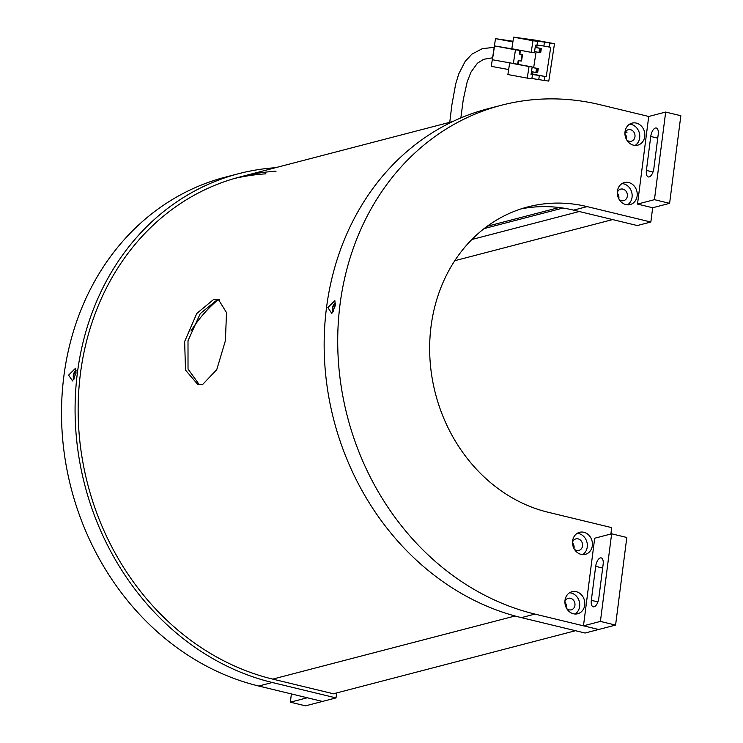 <?xml version="1.0" encoding="UTF-8"?>
<svg xmlns="http://www.w3.org/2000/svg" width="743" height="743" viewBox="0 0 743 743"><rect width="100%" height="100%" fill="white"/><g stroke="black" fill="none" stroke-linecap="round" stroke-linejoin="round"><path stroke-width="1.11" d="M213.64 299.448L218.303 299.299L226.513 312.617L225.398 340.703L216.761 369.642L202.765 384.345L197.731 384.4L185.527 370.116L184.636 341.576L196.756 313.5L213.64 299.448M219.789 299.828L216.715 300.191L200.248 313.639L188.007 340.721L188.016 369.011L199.282 384.651M276.071 171.178A259.14 224.423 75.4 0 0 239.608 177.057A259.14 224.423 75.4 0 0 78.777 429.008A259.14 224.423 75.4 0 0 272.737 679.111L333.412 693.776L575.519 630.714M327.839 307.593L334.879 300.646L335.288 305.642L331.815 313.416L327.839 307.593M333.449 311.382A4.198 1.904 -76.4 0 1 332.567 307.881L335.399 303.246A4.198 1.904 -76.4 0 0 332.567 307.881L333.431 311.363M573.447 613.774A11.377 9.854 75.4 0 0 577.729 613.755A11.377 9.854 75.4 0 0 584.797 602.684A11.377 9.854 75.4 0 0 576.271 591.707A11.377 9.854 75.4 0 0 571.989 591.725A11.377 9.854 75.4 0 0 564.931 602.796A11.377 9.854 75.4 0 0 573.447 613.774M575.082 614.015A11.377 9.854 75.4 0 0 579.521 602.499A11.377 9.854 75.4 0 0 571.191 593.025A11.377 9.854 75.4 0 0 569.556 592.784M566.389 607.978A5.953 5.155 75.4 0 0 564.903 602.294M566.733 608.601A5.953 5.155 75.4 0 0 569.036 609.836A5.953 5.155 75.4 0 0 571.274 609.827A5.953 5.155 75.4 0 0 574.971 604.04A5.953 5.155 75.4 0 0 570.513 598.291A5.953 5.155 75.4 0 0 568.274 598.301A5.953 5.155 75.4 0 0 564.903 601.589M625.866 204.594A11.377 9.854 75.4 0 0 630.148 204.576A11.377 9.854 75.4 0 0 637.206 193.505A11.377 9.854 75.4 0 0 628.689 182.527A11.377 9.854 75.4 0 0 624.408 182.546A11.377 9.854 75.4 0 0 617.34 193.617A11.377 9.854 75.4 0 0 625.866 204.594M627.501 204.836A11.377 9.854 75.4 0 0 631.94 193.319A11.377 9.854 75.4 0 0 623.609 183.846A11.377 9.854 75.4 0 0 621.975 183.605M619.151 199.421A5.953 5.155 75.4 0 0 621.454 200.656A5.953 5.155 75.4 0 0 623.693 200.647A5.953 5.155 75.4 0 0 627.389 194.861A5.953 5.155 75.4 0 0 622.931 189.112A5.953 5.155 75.4 0 0 620.693 189.121A5.953 5.155 75.4 0 0 617.322 192.409M618.798 198.799A5.953 5.155 75.4 0 0 617.322 193.115M581.063 554.352A11.377 9.854 75.4 0 0 585.345 554.334A11.377 9.854 75.4 0 0 592.403 543.263A11.377 9.854 75.4 0 0 583.887 532.276A11.377 9.854 75.4 0 0 579.605 532.304A11.377 9.854 75.4 0 0 572.537 543.365A11.377 9.854 75.4 0 0 581.063 554.352M582.698 554.594A11.377 9.854 75.4 0 0 587.128 543.068A11.377 9.854 75.4 0 0 578.806 533.604A11.377 9.854 75.4 0 0 577.162 533.363M574.348 549.179A5.953 5.155 75.4 0 0 576.652 550.414A5.953 5.155 75.4 0 0 578.89 550.405A5.953 5.155 75.4 0 0 582.586 544.61A5.953 5.155 75.4 0 0 578.128 538.87A5.953 5.155 75.4 0 0 575.89 538.879A5.953 5.155 75.4 0 0 572.519 542.167M573.995 548.557A5.953 5.155 75.4 0 0 572.519 542.873M633.473 145.173A11.377 9.854 75.4 0 0 637.754 145.154A11.377 9.854 75.4 0 0 644.822 134.084A11.377 9.854 75.4 0 0 636.305 123.097A11.377 9.854 75.4 0 0 632.024 123.124A11.377 9.854 75.4 0 0 624.956 134.186A11.377 9.854 75.4 0 0 633.473 145.173M635.116 145.414A11.377 9.854 75.4 0 0 639.547 133.889A11.377 9.854 75.4 0 0 631.216 124.425A11.377 9.854 75.4 0 0 629.581 124.183M624.937 133.025L626.953 132.495A5.953 5.155 -104.6 0 0 625.634 131.604M626.758 140A5.953 5.155 75.4 0 0 629.07 141.235A5.953 5.155 75.4 0 0 631.309 141.226A5.953 5.155 75.4 0 0 635.005 135.43A5.953 5.155 75.4 0 0 630.547 129.691A5.953 5.155 75.4 0 0 628.309 129.7A5.953 5.155 75.4 0 0 624.937 132.988M626.414 139.378A5.953 5.155 75.4 0 0 624.937 133.694M501.358 105.255L487.798 108.784A262.641 227.451 -104.6 0 0 324.793 364.144A262.641 227.451 -104.6 0 0 521.382 617.628L585.085 633.027L598.644 629.497L534.932 614.09A262.641 227.451 -104.6 0 1 338.353 360.606A262.641 227.451 -104.6 0 1 501.358 105.255A262.641 227.451 -104.6 0 1 600.186 104.744L648.723 116.475L637.503 204.084L652.67 207.752L650.84 222.018L587.137 206.61A157.59 136.471 75.4 0 0 527.836 206.916A157.59 136.471 75.4 0 0 430.039 360.132A157.59 136.471 75.4 0 0 547.99 512.224L611.693 527.623L610.876 534.003M521.112 208.885A157.59 136.471 75.4 0 1 573.577 210.139L637.29 225.547L650.84 222.018M594.697 538.22L583.478 625.829L600.418 621.417L611.638 533.808L594.697 538.22M76.046 373.172L72.573 380.936L68.588 375.113L75.628 368.175L76.046 373.172M74.189 378.893L73.316 375.41A4.198 1.904 -76.4 0 1 76.157 370.766L73.316 375.41A4.198 1.904 -76.4 0 0 74.207 378.911M275.43 167.723A262.641 227.451 75.4 0 0 238.726 173.667A262.641 227.451 75.4 0 0 75.721 429.017A262.641 227.451 75.4 0 0 272.3 682.501L336.012 697.909L336.644 692.931M333.412 693.776A2.628 2.275 75.4 0 0 335.26 693.293M238.726 173.667L225.166 177.196A262.641 227.451 75.4 0 0 62.161 432.547A262.641 227.451 75.4 0 0 258.75 686.03L322.453 701.438L336.012 697.909M190.942 330.969A157.59 136.471 -104.6 0 1 217.866 299.949M265.901 173.825A259.14 224.423 75.4 0 0 234.537 178.45M513.636 49.122L494.55 45.927L492.433 59.765L517.657 64.242L518.205 60.61L521.075 61.01L522.088 54.425L519.218 54.025L519.775 50.394L513.617 49.252M520.416 50.338L519.859 54.007L519.236 53.895M508.649 69.554L491.281 66.331L495.516 38.645L512.884 41.868M518.837 60.694L518.27 64.4L516.775 64.121M518.27 64.4L532.183 66.963L531.022 74.579L532.462 74.774L531.849 78.749L527.261 78.117L529.035 66.526L532.183 66.963M531.115 73.947L532.675 74.161L533.01 71.95M533.66 67.715L536.075 51.88M536.725 47.645L537.115 45.119M522.088 54.425L519.859 54.007M513.608 37.15L511.834 48.741L531.199 52.335L532.972 40.744L513.608 37.15L535.118 40.122L554.492 43.707L549.904 43.075L549.291 47.06L543.867 46.047L544.48 42.072L549.904 43.075M509.661 62.96L507.887 74.532L527.261 78.117M531.886 78.498L544.182 80.458L544.795 76.473L546.226 76.668L550.73 47.255L549.291 47.06M544.182 80.458L548.78 81.089L554.492 43.707M513.98 63.731L529.035 66.526M544.48 42.072L532.972 40.744M537.56 41.376L536.957 45.351L535.517 45.156L534.356 52.772L531.199 52.335M536.994 45.1L543.867 46.047M532.675 74.161L546.226 76.668M538.768 79.445L539.372 75.47L531.059 74.319M539.372 75.47L544.795 76.473M532.462 74.774L531.031 74.504M540.467 49.103L540.04 51.871L540.616 51.954L541.043 49.187L539.613 48.258L541.331 48.499L540.7 52.651L538.972 52.419L539.613 48.258L535.174 47.441M541.043 49.187L541.331 48.499L535.183 47.357M540.04 51.871L538.972 52.419L534.533 51.592M536.975 71.95L537.551 72.025L537.969 69.257L537.393 69.173L536.975 71.95L535.907 72.489L536.539 68.337L538.266 68.57L537.626 72.721L531.468 71.662M537.969 69.257L538.266 68.57L532.118 67.427M537.393 69.173L536.539 68.337L532.099 67.511M537.626 72.721L537.551 72.025M540.616 51.954L540.7 52.651M495.516 38.645L512.976 41.274M513.348 63.647L515.466 49.8L494.55 45.927M515.466 49.8L519.775 50.394M522.552 54.443L521.549 61.028L521.075 61.01M291.395 693.925L290.337 702.181L307.286 697.77L322.453 701.438L305.512 705.85L290.337 702.181M646.401 170.416A7.709 3.492 -76.4 0 0 648.314 176.936A7.709 3.492 -76.4 0 0 649.168 176.918A7.709 3.492 -76.4 0 0 653.859 168.475L658.205 134.52A7.709 3.492 -76.4 0 0 656.292 128A7.709 3.492 -76.4 0 0 650.747 136.461L646.401 170.416L653.004 172.014M648.723 116.475L665.672 112.063L654.444 199.672L637.503 204.084M654.444 199.672L669.61 203.341L680.839 115.732L665.672 112.063M669.61 203.341L652.67 207.752M595.682 566.352A7.709 3.492 103.6 0 1 600.363 557.919A7.709 3.492 103.6 0 1 601.217 557.9A7.709 3.492 103.6 0 1 603.13 564.411L598.784 598.375A7.709 3.492 103.6 0 1 593.248 606.827A7.709 3.492 103.6 0 1 591.326 600.316L595.682 566.352L602.666 568.042M611.638 533.808L626.813 537.477L615.585 625.086L598.644 629.497L583.478 625.829M615.585 625.086L600.418 621.417M579.271 211.514L471.879 239.487M612.641 219.584L454.762 260.709M487.25 226.253L559.145 207.52M484.167 228.575L562.971 208.049M272.737 679.111L515.048 615.993M521.382 617.628L534.932 614.09M573.577 210.139L587.137 206.61M272.3 682.501L258.75 686.03M650.747 136.461L657.741 138.152M597.929 601.904L591.326 600.316M239.608 177.057L452.858 121.508M492.59 57.796L483.637 59.301L477.452 63.201L471.006 72.062L467.236 81.628L463.251 99.701L460.855 117.923M494.188 47.338L482.337 48.657L471.879 54.146L465.146 61.446L458.793 73.845L455.682 83.959L451.846 105.097L449.766 122.316"/></g></svg>
